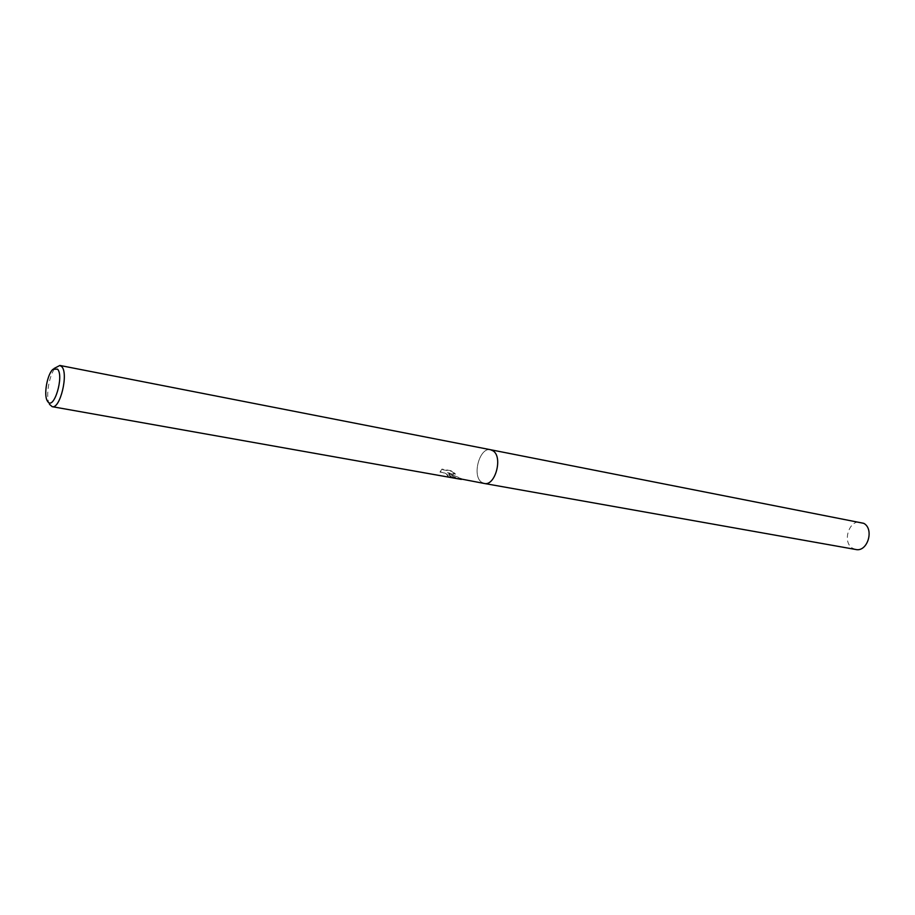 <?xml version="1.0" encoding="UTF-8"?>
<svg xmlns="http://www.w3.org/2000/svg" width="915" height="915" viewBox="0 0 915 915"><rect width="100%" height="100%" fill="white"/><g stroke="black" fill="none" stroke-linecap="round" stroke-linejoin="round"><path stroke-width="0.69" stroke-dasharray="4.58 3.43" d="M451.312 477.607L448.716 474.599L452.067 476.887L457.054 478.625M49.49 404.316L49.399 404.144C45.064 396.607 49.604 372.268 56.375 366.801M490.692 449.757L490.6 449.734C479.815 446.795 471.751 475.32 481.404 482.113L484.31 483.475L481.404 482.113C471.751 475.32 479.815 446.795 490.6 449.734L493.254 450.958M460.337 478.865L458.358 477.275L447.321 473.101L455.396 474.542L451.77 471.362L441.773 469.555L440.035 472.129C443.352 472.334 446.074 473.684 448.167 476.189L448.396 476.749L447.023 476.841M440.184 471.705L441.956 469.086L451.941 470.905L455.556 474.13L447.469 472.678L461.686 478.854L457.077 478.19L448.876 474.199L451.747 477.207L448.544 476.349C447.446 474.062 444.656 472.517 440.184 471.705L440.035 472.129M855.765 549.492L852.586 548.245C841.857 542.229 849.131 519.205 860.866 522.191M47.18 400.667L49.399 404.144M53.047 369.237L54.065 368.493M460.725 478.842L457.077 478.19M451.518 477.207L447.092 476.418"/><path stroke-width="1.37" d="M54.065 368.493L59.875 365.451L61.785 366.686C68.728 373.583 60.116 409.302 52.178 406.672L49.49 404.316M59.875 365.451L490.6 449.734L493.254 450.958C503.09 457.42 495.084 486.368 484.31 483.475L460.337 478.865M47.763 401.616L47.18 400.667C43.543 394.354 47.374 373.823 53.047 369.237L57.576 369.157C64.279 376.225 53.813 410.675 47.763 401.616M52.178 406.672L461.332 479.391M490.692 449.757L863.76 523.334C874.603 529.11 867.466 552.351 855.765 549.492L484.39 483.486M493.254 450.958L493.254 450.958C503.09 457.42 495.084 486.368 484.31 483.475M461.32 478.945L460.725 478.842"/></g></svg>
